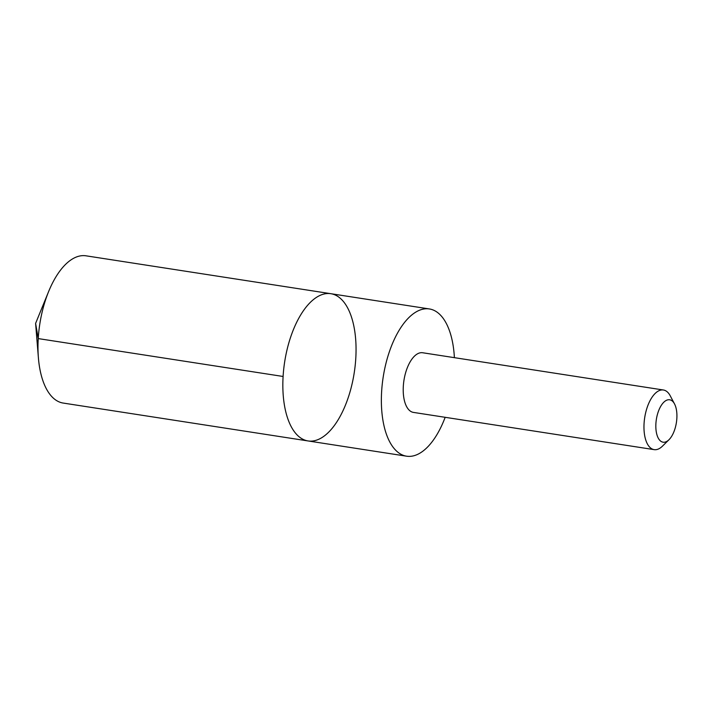 <?xml version="1.0" encoding="UTF-8"?>
<svg xmlns="http://www.w3.org/2000/svg" width="712" height="712" viewBox="0 0 712 712"><rect width="100%" height="100%" fill="white"/><g stroke="black" fill="none" stroke-linecap="round" stroke-linejoin="round"><path stroke-width="1.07" d="M340.256 298.266A74.502 35.208 -81.2 0 1 352.244 383.216A74.502 35.208 -81.2 0 1 308.056 440.942A74.502 35.208 -81.2 0 1 284.658 361.936A74.502 35.208 -81.2 0 1 330.84 293.7A74.502 35.208 -81.2 0 1 340.256 298.266M85.974 255.813A74.502 35.208 98.8 0 0 48.683 291.413A74.502 35.208 98.8 0 0 38.404 357.86A74.502 35.208 98.8 0 0 53.783 398.506A74.502 35.208 98.8 0 0 63.199 403.063L308.056 440.942A74.502 35.208 -81.2 0 1 284.658 361.936A74.502 35.208 -81.2 0 1 330.84 293.7L85.974 255.813M454.389 357.664A74.493 35.2 98.8 0 0 438.779 313.502A74.493 35.2 98.8 0 0 429.363 308.946A74.493 35.2 98.8 0 0 385.174 366.671A74.493 35.2 98.8 0 0 397.171 451.622A74.493 35.2 98.8 0 0 406.579 456.187A74.493 35.2 98.8 0 0 445.169 417.303M674.522 403.918L670.241 395.819A30.18 14.258 98.8 0 0 663.406 389.998L422.652 352.752A30.18 14.258 98.8 0 0 404.754 376.132A30.18 14.258 98.8 0 0 409.614 410.548A30.18 14.258 98.8 0 0 413.423 412.399L654.177 449.637A30.18 14.258 98.8 0 0 662.454 446.157L668.977 439.731A21.467 10.146 98.8 0 0 674.522 403.918A21.467 10.146 98.8 0 0 658.609 410.797A21.467 10.146 98.8 0 0 660.38 440.888A21.467 10.146 98.8 0 0 668.977 439.731M663.406 389.998A30.18 14.258 98.8 0 0 645.508 413.378A30.18 14.258 98.8 0 0 650.359 447.795A30.18 14.258 98.8 0 0 654.177 449.637M283.1 376.47L38.234 338.592L35.6 323.408L38.404 357.86M35.6 323.408L48.683 291.413M429.363 308.946L330.84 293.7M406.579 456.187L308.056 440.942"/></g></svg>

